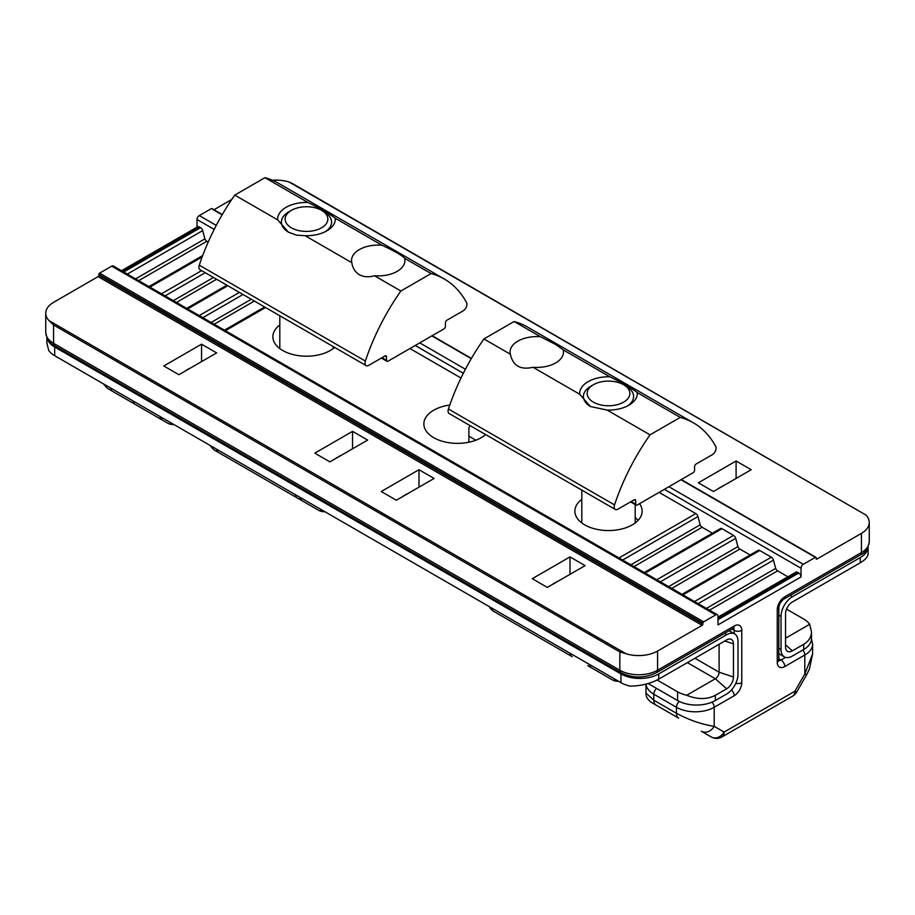 <?xml version="1.0" encoding="UTF-8"?>
<svg xmlns="http://www.w3.org/2000/svg" width="915" height="915" viewBox="0 0 915 915"><rect width="100%" height="100%" fill="white"/><g stroke="black" fill="none" stroke-linecap="round" stroke-linejoin="round"><path stroke-width="1.37" d="M286.109 207.305A28.834 16.642 180 0 1 307.897 202.455C321.005 208.883 330.143 214.156 335.29 218.262A28.834 16.642 180 0 1 326.884 230.843A28.834 16.642 180 0 1 305.095 235.704L296.471 235.132L288.385 232.158L277.703 219.886A28.834 16.642 180 0 1 286.109 207.305M291.393 210.358A21.354 12.33 0 0 0 285.88 222.288A21.354 12.33 0 0 0 301.058 231.003A21.354 12.33 0 0 0 325.019 225.216A21.354 12.33 0 0 0 321.6 210.358A21.354 12.33 0 0 0 291.393 210.358L288.751 211.88A25.094 14.491 0 0 0 288.568 232.261M325.466 231.609A25.094 14.491 0 0 0 324.242 211.88L321.6 210.358M404.647 258.305A26.695 15.406 0 0 1 404.922 260.489A26.695 15.406 0 0 1 374.452 275.747C368.734 277.371 363.701 277.028 359.343 274.717C355.146 272.087 352.63 268.072 351.795 262.662A26.695 15.406 0 0 1 351.532 260.489A26.695 15.406 0 0 1 382.001 245.231C394.525 251.076 402.074 255.434 404.647 258.305L431.079 273.562A160.159 92.472 -60 0 1 444.313 279.018A160.159 92.472 -60 0 1 466.57 302.636A5.341 3.077 -60 0 1 463.162 310.837L446.932 320.204A2.139 1.235 -60 0 0 445.422 322.823L445.422 326.312A2.139 1.235 120 0 1 443.912 328.92L388.04 361.185A2.139 1.235 120 0 1 386.976 361.288L381.372 358.051M382.001 357.696L386.53 360.304L386.53 356.816L385.021 355.946L368.791 365.325A5.341 3.077 -60 0 1 366.114 365.588L200.019 269.685A5.341 3.077 -60 0 1 199.276 265.167A160.159 92.472 -60 0 1 234.766 195.101L277.703 219.886M366.114 365.588A5.341 3.077 -60 0 1 365.371 361.07A160.159 92.472 -60 0 1 400.873 291.004L431.079 273.562M234.766 195.101L264.973 177.67L307.897 202.455M335.29 218.262L382.001 245.231M305.095 235.704L351.795 262.662M374.452 275.747L400.873 291.004M264.973 177.67A160.159 92.472 -60 0 1 278.206 183.114L444.313 279.018M385.021 355.946A2.139 1.235 -60 0 1 386.084 355.844A2.139 1.235 -60 0 1 386.53 356.816M386.53 360.304A2.139 1.235 120 0 0 386.976 361.288M628.891 405.208A28.834 16.642 180 0 1 607.102 410.057L590.392 406.523L579.71 394.251A28.834 16.642 180 0 1 609.905 376.808C623.012 383.248 632.151 388.52 637.298 392.626A28.834 16.642 180 0 1 628.891 405.208L628.891 405.208M627.473 405.963A25.094 14.491 0 0 0 626.249 386.244L623.607 384.723A21.354 12.33 0 0 0 594.407 384.174A21.354 12.33 0 0 0 593.4 384.723A21.354 12.33 0 0 0 593.4 402.154A21.354 12.33 0 0 0 623.607 402.154A21.354 12.33 0 0 0 623.607 384.723M593.4 384.723L590.758 386.244A25.094 14.491 0 0 0 590.575 406.626M510.353 354.208A26.695 15.406 0 0 1 510.078 352.023A26.695 15.406 0 0 1 540.548 336.766L555.657 344.463L563.205 349.85A26.695 15.406 0 0 1 563.468 352.023A26.695 15.406 0 0 1 532.999 367.281C520.463 370.152 512.903 365.794 510.353 354.208L483.921 338.95A160.159 92.472 120 0 0 448.43 409.016A5.341 3.077 120 0 0 449.174 413.534L615.269 509.438A5.341 3.077 120 0 0 617.945 509.175L634.175 499.796A2.139 1.235 -60 0 1 635.239 499.693A2.139 1.235 -60 0 1 635.685 500.665L635.685 504.154A2.139 1.235 120 0 0 636.131 505.137A2.139 1.235 120 0 0 637.195 505.023L693.067 472.769A2.139 1.235 120 0 0 694.577 470.161L694.577 466.673A2.139 1.235 -60 0 1 696.086 464.054L712.316 454.686A5.341 3.077 120 0 0 715.724 446.486A160.159 92.472 120 0 0 693.467 422.867A160.159 92.472 120 0 0 680.234 417.412L637.298 392.626M680.234 417.412L650.027 434.842A160.159 92.472 120 0 0 614.525 504.908A5.341 3.077 120 0 0 615.269 509.438M650.027 434.842L607.102 410.057M579.71 394.251L532.999 367.281M609.905 376.808L563.205 349.85M693.467 422.867L527.36 326.964A160.159 92.472 120 0 0 514.127 321.508L483.921 338.95M540.548 336.766L514.127 321.508M729.141 630.721L734.665 633.912A16.012 9.242 120 0 1 737.982 641.243L737.982 674.378A16.012 9.242 120 0 1 726.659 693.993L715.336 700.535A26.695 15.406 180 0 1 677.58 700.535L677.58 691.809A26.695 15.406 0 0 0 686.707 695.263L715.324 678.747A5.341 3.077 120 0 0 719.11 672.205L719.11 644.286M47.111 338.15A26.695 15.406 0 0 0 54.706 347.014L54.706 355.729A26.695 15.406 180 0 1 48.724 350.468L46.882 343.045L46.882 337.646M620.965 673.943A26.695 15.406 0 0 0 658.708 673.943L658.708 679.159C650.348 683.677 640.809 685.998 630.08 686.113A26.695 15.406 180 0 1 620.965 682.659L620.965 673.943L54.706 347.014M734.665 633.912A16.012 9.242 120 0 0 726.659 634.713L658.708 673.943M620.965 682.659L54.706 355.729M658.708 679.159L726.659 639.928A9.63 5.559 -60 0 1 730.467 639.07A9.63 5.559 -60 0 1 733.464 643.863L733.464 676.986A9.63 5.559 -60 0 1 726.659 688.789L715.336 695.32C706.975 699.609 697.436 699.598 686.707 695.263M648.14 683.539L677.58 700.535M677.58 691.809L657.142 680.005M556.606 582.066L554.696 583.175M556.366 581.929L559.111 580.625M551.688 584.914L554.456 583.027M400.678 497.726L403.698 495.987M405.608 494.889L403.458 495.85M405.368 494.752L408.101 493.448M183.24 372.188L186.248 370.449M188.158 369.351L186.008 370.312M187.918 369.214L190.663 367.899M339.168 456.528L337.258 457.626M338.927 456.391L341.661 455.087M334.238 459.364L337.017 457.489M781.021 616.401L781.021 649.536A16.012 9.242 120 0 0 784.338 656.867A16.012 9.242 120 0 0 792.344 656.066L803.679 649.536L803.679 644.32L792.356 650.851A9.63 5.559 -60 0 1 786.717 650.657A9.63 5.559 -60 0 1 785.55 646.916L785.55 613.793A9.63 5.559 -60 0 1 792.356 602.001L860.294 562.771C865.396 559.763 868.003 556.697 868.118 553.586L868.118 546.884A26.695 15.406 0 0 1 860.294 557.555L792.344 596.786A16.012 9.242 120 0 0 781.021 616.401L778.814 615.12M468.892 442.219L468.892 427.477L470.321 425.75M785.55 638.201L809.649 624.282L811.491 631.705L811.491 638.636A26.695 15.406 180 0 1 803.679 649.536M809.649 624.282A26.695 15.406 0 0 0 803.679 619.02L786.545 609.127M811.491 631.705C811.376 637.046 808.769 641.255 803.679 644.32M722.713 486.174L720.803 487.272M722.473 486.025L725.218 484.721M717.783 489.01L720.562 487.135M334.638 347.414A33.638 19.421 180 0 1 282.712 350.502A33.638 19.421 180 0 1 272.864 336.766A33.638 19.421 180 0 1 279.807 324.962M639.551 503.662A33.638 19.421 180 0 1 642.136 511.13A33.638 19.421 180 0 1 621.376 529.076A33.638 19.421 180 0 1 584.719 524.867A33.638 19.421 180 0 1 574.872 511.13A33.638 19.421 180 0 1 581.814 499.316M638.064 520.395L635.193 517.25M485.636 434.591A33.638 19.421 180 0 1 433.721 437.679A33.638 19.421 180 0 1 423.862 423.954A33.638 19.421 180 0 1 449.78 405.048M221.213 454.046A10.683 10.397 -60 0 0 221.27 454.08L318.626 510.296L221.27 454.08A10.683 6.165 120 0 0 221.316 454.103M570.148 653.321A10.683 6.165 120 0 0 572.241 656.707L514.939 623.63A10.683 6.165 120 0 0 514.973 623.653M717.978 617.145L795.913 572.149A3.203 1.853 60 0 1 797.514 572.31L798.761 573.03A3.203 1.853 60 0 1 801.025 576.953L717.978 624.899L717.978 616.184A3.203 1.853 120 0 0 717.314 614.72A3.203 1.853 120 0 0 715.713 614.88L111.71 266.151L99.621 273.127L703.635 621.845L715.713 614.88M681.995 594.327L758.158 550.35A3.203 1.853 60 0 1 759.759 550.51L771.334 557.189A3.203 1.853 60 0 1 773.461 560.14L775.668 568.409A3.203 1.853 -120 0 0 777.624 570.846L787.895 576.782M644.24 572.527L720.414 528.561A3.203 1.853 60 0 1 722.015 528.71L733.578 535.389A3.203 1.853 60 0 1 735.706 538.34L737.913 546.61A3.203 1.853 -120 0 0 739.869 549.057L750.14 554.982M409.931 348.535L461 378.021M659.086 492.384L695.823 513.601A3.203 1.853 60 0 1 697.962 516.552L700.158 524.821A3.203 1.853 -120 0 0 702.125 527.257L712.385 533.182M121.523 270.737L197.686 226.76A3.203 1.853 60 0 1 199.287 226.92L200.545 227.652A3.203 1.853 60 0 1 202.672 230.603L204.88 238.872L135.592 278.869M645.99 684.123L645.99 693.124L653.802 700.192L676.448 713.265C689.041 720.014 701.622 724.371 714.203 726.35L724.131 732.069L794.883 691.225L804.811 674.035L812.623 653.893L809.42 669.071L806.504 675.018L804.811 674.035L804.811 654.98L784.795 666.532A10.683 6.165 -60 0 1 777.247 662.174L777.247 609.859A10.683 6.165 -60 0 1 784.795 596.786L861.427 552.546L861.427 533.365L816.889 559.076A1.064 0.618 -60 0 1 816.134 558.642L816.134 557.773A1.064 0.618 120 0 0 815.379 557.338L680.989 479.746M668.899 486.723L803.29 564.315L815.379 557.338M803.29 564.315A3.203 1.853 120 0 0 801.025 568.238L801.025 576.953M703.635 621.845A1.064 0.618 120 0 0 702.88 623.161L702.88 624.03A1.064 0.618 -60 0 1 702.125 625.334L657.576 651.057L657.576 670.238L734.207 625.997A10.683 6.165 -60 0 1 741.768 630.355L741.768 682.659A10.683 6.165 -60 0 1 734.207 695.732L714.203 707.284L714.203 726.35A10.683 8.715 120 0 1 701.313 731.234L711.241 736.964A10.683 10.683 0 0 0 721.912 736.964A10.683 6.165 -120 0 0 724.131 732.069A10.683 8.715 120 0 1 711.241 736.964M702.125 625.334L98.111 276.616L53.573 302.339A26.695 15.406 -0 0 0 45.75 313.227A26.695 15.406 -0 0 0 49.044 320.639L53.573 324.997L53.573 343.308L619.832 670.238L619.832 651.926L625.871 653.676A26.695 15.406 -0 0 0 657.576 651.057M98.111 276.616A1.064 0.618 120 0 0 98.866 275.312L702.88 624.03M702.88 623.161L98.866 274.431L98.866 275.312M98.866 274.431A1.064 0.618 -60 0 1 99.621 273.127M111.71 266.151A3.203 1.853 -60 0 1 113.311 265.99L717.314 614.72M214.19 229.425L197.022 219.508L197.022 227.149M197.022 219.508A3.203 1.853 -60 0 1 199.287 215.585L216.272 225.387M222.128 214.831L211.365 208.62L199.287 215.585M211.365 208.62A1.064 0.618 -60 0 1 211.903 208.563L222.276 214.556M231.781 199.447L213.938 209.741M204.88 238.872A3.203 1.853 -120 0 0 206.836 241.308L208.197 242.086M213.504 277.474L173.347 300.658M251.259 299.274L211.102 322.457M700.158 524.821L630.881 564.818M737.913 546.61L668.636 586.606M775.668 568.409L706.391 608.406M434.099 478.442L418.99 469.715L381.246 491.515L396.344 500.231L434.099 478.442M352.55 431.365L367.658 440.081L329.903 461.869L314.806 453.154L352.55 431.365L352.55 448.796M569.999 556.903L585.097 565.619L547.342 587.419L532.244 578.692L569.999 556.903L569.999 574.334M201.552 344.177L216.649 352.904L178.905 374.693L163.796 365.977L201.552 344.177L201.552 361.619M861.427 533.365A26.695 15.406 -0 0 0 869.25 522.465A26.695 15.406 -0 0 0 865.956 515.053L292.308 183.503M292.32 183.515L289.129 182.028A26.695 15.406 -0 0 0 272.544 180.278M751.204 469.715L736.095 461L698.351 482.8L713.448 491.515L751.204 469.715M418.99 487.157L418.99 469.715M736.095 478.442L736.095 461M112.362 391.208A10.683 8.715 -60 0 0 112.408 391.231L157.712 417.389A10.683 8.715 -60 0 0 162.939 418.224M132.972 400.919A10.683 6.165 120 0 0 135.054 404.304L112.408 391.231C106.197 387.64 106.197 387.64 112.408 391.231L122.324 396.961A10.683 6.165 120 0 0 122.37 396.984M591.479 665.64A10.683 5.742 120 0 1 587.705 665.64L612.295 679.834A10.683 10.683 0 0 0 618.483 681.229M616.058 679.834A10.683 5.742 120 0 1 612.295 679.834M712.076 702.137A5.341 3.077 -120 0 1 714.203 707.284A26.695 15.406 180 0 1 676.448 707.284L676.448 713.265A10.683 6.165 120 0 0 678.667 718.161L656.009 705.076A10.683 8.715 -60 0 0 656.009 705.076L656.009 705.076C649.81 701.496 649.81 701.496 656.009 705.076L665.937 710.806A10.683 6.165 120 0 0 665.983 710.829M199.276 265.167L365.371 361.07M614.525 504.908L448.43 409.016M635.685 500.665L634.175 499.796M631.156 501.546L635.685 504.154M726.659 634.713L724.451 633.432M694.931 658.24L719.11 672.205L733.464 676.986M715.336 695.32L715.336 700.535M726.659 688.789L715.324 678.747L687.382 662.609M733.464 643.863L724.829 640.98M734.207 633.649L734.207 630.355L732 629.074M778.814 648.255L781.021 649.536M790.137 595.505L792.344 596.786M475.869 440.218L468.892 436.192M860.294 562.771L860.294 557.555M785.55 644.812L792.356 650.851M322.606 510.41A10.683 6.165 -60 0 1 318.626 510.296L218.834 452.673A10.683 6.165 120 0 1 216.741 449.288M717.978 619.672L798.761 573.03M797.514 572.31L717.978 618.22M694.496 601.544L771.334 557.189M759.759 550.51L682.933 594.864M722.015 528.71L645.178 573.076M656.753 579.755L733.578 535.389M618.998 557.956L695.823 513.601M265.556 307.52L225.399 330.704M199.218 315.595L239.375 292.411M227.801 285.732L187.644 308.915M202.158 256.943L149.888 287.116M161.463 293.795L201.62 270.611M123.708 272.007L200.545 227.652M199.287 226.92L122.461 271.275M679.285 701.428A5.341 3.077 -60 0 0 676.448 707.284L653.802 694.211L653.802 700.192A10.683 6.165 120 0 0 656.009 705.076L651.011 702.182C647.408 699.346 645.727 696.326 645.99 693.124M209.844 445.308L213.927 449.837L221.27 454.08M778.814 658.72L781.021 659.99L785.55 657.382M619.832 651.926L53.573 324.997M206.836 241.308L138.691 280.653M202.672 230.603L127.334 274.088M801.025 568.238L664.37 489.331M463.345 373.274L415.216 345.493M216.603 279.258L176.446 302.442M205.234 272.704L165.077 295.888M254.347 301.058L214.19 324.242M242.99 294.504L202.833 317.688M702.125 527.257L633.981 566.602M697.962 516.552L622.623 560.049M739.869 549.057L671.724 588.402M735.706 538.34L660.367 581.837M777.624 570.846L709.48 610.191M773.461 560.14L698.122 603.637M419.745 342.873L465.415 369.237M471.271 358.669L431.834 335.897M49.044 320.639L625.871 653.676M865.956 515.053L289.129 182.028M816.134 558.642L816.889 559.076M45.75 332.408A26.695 15.406 0 0 0 53.573 343.308A5.341 3.077 120 0 0 54.671 345.756C49.89 343.857 46.917 339.408 45.75 332.408L45.75 313.227M784.795 596.786A5.341 3.077 60 0 1 783.698 599.233L860.329 554.982A5.341 3.077 60 0 0 861.427 552.546A26.695 15.406 0 0 0 869.25 541.646L869.25 522.465M811.491 638.842L812.623 644.08A26.695 15.406 180 0 1 804.811 654.98A5.341 3.077 -120 0 0 802.832 650.016M656.581 688.4A5.341 3.077 -60 0 0 653.802 694.211A26.695 15.406 180 0 1 646.024 684.111M620.93 672.685A5.341 3.077 120 0 1 619.832 670.238A26.695 15.406 0 0 0 657.576 670.238A5.341 3.077 60 0 1 656.478 672.685C644.629 678.415 632.78 678.415 620.93 672.685L54.671 345.756M122.267 396.927A10.683 8.715 -60 0 0 122.324 396.961L167.628 423.107A10.683 8.715 -60 0 0 172.866 423.954M110.315 387.846A10.683 6.165 120 0 0 112.408 391.231L107.398 388.326L103.406 383.854M295.293 494.638A10.683 6.165 120 0 0 297.386 498.023A10.683 8.715 120 0 0 302.613 498.869M323.864 511.13A10.683 8.715 120 0 1 318.626 510.296A10.683 10.683 0 0 0 324.825 511.691M514.882 623.595A10.683 8.715 -60 0 0 514.939 623.63L493.688 611.357A10.683 6.165 120 0 1 491.595 607.972M665.88 710.772A10.683 8.715 -60 0 0 665.937 710.806L656.009 705.076M796.576 692.198L794.883 691.225A10.683 6.165 -120 0 1 792.676 696.109A10.683 10.683 0 0 0 796.576 692.198L806.504 675.018M741.768 630.355A5.341 3.077 180 0 1 734.207 630.355A5.341 3.077 120 0 0 733.51 628.228M778.837 660.447A5.341 3.077 120 0 0 781.021 659.99A5.341 3.077 -120 0 1 784.795 666.532M777.247 662.174A5.341 3.077 0 0 0 778.814 659.99L778.917 660.802L778.356 660.253M777.247 609.859A5.341 3.077 0 0 0 778.814 607.686L778.814 659.99M734.207 625.997A5.341 3.077 60 0 1 733.109 628.433L656.478 672.685M741.768 682.659A5.341 3.077 180 0 1 735.832 683.299M734.207 695.732A5.341 3.077 -120 0 0 731.474 689.967M630.526 501.9L636.131 505.137M581.814 490.12L581.814 522.945M635.193 504.6L635.193 522.945M784.338 656.867L778.814 653.676M432.143 335.714L471.431 358.406M681.298 479.563L815.906 557.281M148.951 286.578L202.672 255.56M224.461 330.166L264.618 306.982M186.706 308.378L226.863 285.194M812.623 644.08L812.623 653.893M167.628 423.107A10.683 10.683 0 0 0 173.827 424.503M489.376 606.691A10.683 10.683 0 0 0 493.688 611.357M721.912 736.964L792.676 696.109M778.814 607.686C779.237 604.175 780.861 601.349 783.698 599.233M860.329 554.982C865.11 553.083 868.083 548.634 869.25 541.646M733.109 628.433L733.853 628.125L733.109 627.907M279.807 315.755L279.807 348.581M333.186 346.579L333.186 348.581"/></g></svg>

